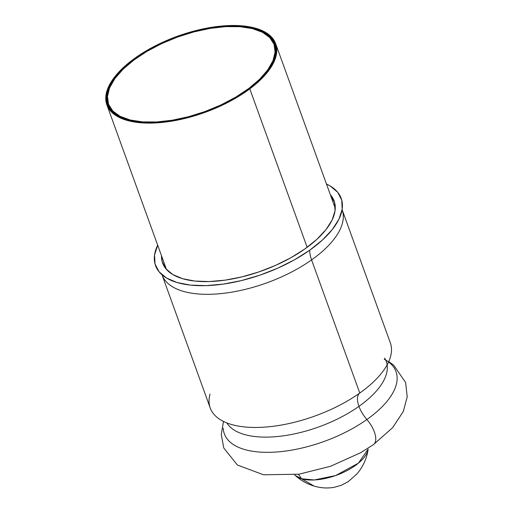 <?xml version="1.0" encoding="UTF-8"?>
<svg xmlns="http://www.w3.org/2000/svg" width="513" height="513" viewBox="0 0 513 513"><rect width="100%" height="100%" fill="white"/><g stroke="black" fill="none" stroke-linecap="round" stroke-linejoin="round"><path stroke-width="0.77" d="M384.667 358.145A85.6 38.61 160.1 0 1 358.959 406.354A21.187 9.862 54.7 0 1 359.773 393.048A21.187 9.862 -125.3 0 0 358.959 406.354A85.6 38.61 160.1 0 1 227.137 423.405A85.6 38.61 -19.9 0 0 358.959 406.354A21.187 9.862 -125.3 0 0 366.885 419.531A91.295 41.175 160.1 0 1 274.853 452.113A91.295 41.175 160.1 0 1 223.206 428.175A91.295 41.175 160.1 0 0 274.853 452.113A91.295 41.175 160.1 0 0 366.885 419.531A19.994 9.305 54.7 0 1 373.887 444.284A19.994 9.305 -125.3 0 0 366.885 419.531A21.187 9.862 54.7 0 1 358.959 406.354A85.6 38.61 -19.9 0 0 387.328 367.654M210.035 394.048A95.764 43.195 -19.9 0 0 255.07 427.464A95.764 43.195 -19.9 0 0 359.773 393.048A95.764 43.195 -19.9 0 0 390.316 342.793L342.126 209.657A95.764 43.195 160.1 0 1 311.583 259.905L359.773 393.048L311.583 259.905A95.764 43.195 160.1 0 1 164.218 279.143M384.237 359.241A91.295 41.175 160.1 0 1 366.885 419.531A91.295 41.175 160.1 0 0 384.237 359.241M367.93 450.311L368.122 449.394A39.841 17.968 160.1 0 1 341.947 473.05A39.841 17.968 160.1 0 1 301.541 478.751L295.308 475.493C300.765 480.412 307.018 483.939 314.065 486.067L301.541 478.751L314.065 486.067C320.631 488.043 327.3 488.472 334.085 487.35L341.254 485.317L348.244 481.643L356.888 474.012C363.108 466.663 366.866 458.365 368.167 449.119L358.395 463.168L335.662 475.538L314.251 479.969L301.541 478.751A53.942 41.078 106.5 0 0 298.316 474.294A53.942 41.078 -73.5 0 1 301.541 478.751A39.841 17.968 160.1 0 1 294.609 474.794M157.754 244.945L154.58 254.858L155.003 263.9L159.024 271.717L166.469 278.001L177.068 282.528L190.406 285.106L205.969 285.645L223.168 284.125L241.328 280.605L259.764 275.212L277.764 268.164L294.629 259.725L309.717 250.216A27.721 12.902 -125.3 0 0 311.583 259.905A27.721 12.902 54.7 0 1 309.717 250.216L322.453 240.013L332.334 229.503L338.997 219.089L342.171 209.169L341.741 200.134L337.727 192.317L330.276 186.027L326.473 184.032A98.727 44.528 -19.9 0 1 342.357 203.719A98.727 44.528 -19.9 0 1 309.717 250.216A98.727 44.528 -19.9 0 1 164.949 277.039A98.727 44.528 -19.9 0 1 157.658 245.143M305.043 248.831A91.205 41.136 160.1 0 1 218.641 280.938A91.205 41.136 160.1 0 1 162.615 263.06A91.205 41.136 160.1 0 1 161.492 255.737L162.121 261.47L165.834 268.69L172.714 274.5L182.506 278.674L194.825 281.06L209.201 281.56L225.085 280.156L241.867 276.898L258.898 271.922L275.519 265.407L291.102 257.609L305.043 248.831L316.803 239.404L325.935 229.696L332.091 220.077L335.021 210.914L334.63 202.564L330.308 194.626A91.205 41.136 160.1 0 1 334.13 200.974A91.205 41.136 160.1 0 1 305.043 248.831M342.197 209.862A95.764 43.195 160.1 0 1 311.583 259.905A95.764 43.195 160.1 0 1 220.859 293.616A95.764 43.195 160.1 0 1 162.037 274.846L210.227 407.989A95.764 43.195 -19.9 0 0 269.056 426.758A95.764 43.195 -19.9 0 0 359.773 393.048M249.203 88.704A88.852 40.078 160.1 0 1 164.032 121.773A88.852 40.078 160.1 0 1 107.73 104.537A88.852 40.078 160.1 0 1 133.361 59.886L133.515 60.316L133.361 59.886L146.519 51.165L161.396 43.329L177.421 36.692L193.978 31.492L210.433 27.939L226.156 26.169L240.533 26.246L253.018 28.177L263.131 31.87L270.486 37.199L274.795 43.951L275.891 51.871L273.737 60.656L268.414 69.96L260.129 79.432L249.203 88.704L236.044 97.425L221.167 105.255L205.136 111.898L188.579 117.099L172.124 120.651L156.407 122.421L142.024 122.338L129.539 120.414L119.426 116.72L112.078 111.392L107.768 104.639L106.666 96.72L108.82 87.935L114.142 78.63L122.427 69.159L133.361 59.886A88.852 40.078 160.1 0 1 218.532 26.817A88.852 40.078 160.1 0 1 274.827 44.047A88.852 40.078 160.1 0 1 249.203 88.704M249.793 88.852L307.152 247.304L249.793 88.852L260.841 79.483L269.21 69.915L274.583 60.515L276.757 51.64L275.648 43.643L271.3 36.821L263.868 31.434L253.653 27.702L241.039 25.759L226.509 25.676L210.631 27.465L194.01 31.056L177.28 36.301L161.088 43.015L146.058 50.928L132.764 59.739A89.769 40.489 160.1 0 1 218.807 26.33A89.769 40.489 160.1 0 1 275.686 43.74A89.769 40.489 160.1 0 1 249.793 88.852A89.769 40.489 160.1 0 1 163.75 122.261A89.769 40.489 160.1 0 1 106.871 104.851A89.769 40.489 160.1 0 1 132.764 59.739L121.722 69.108L113.347 78.675L107.974 88.076L105.8 96.951L106.909 104.947L111.263 111.77L118.689 117.156L128.904 120.888L141.524 122.831L156.048 122.915L171.926 121.126L188.553 117.535L205.283 112.283L221.469 105.575L236.499 97.662L249.793 88.852M248.651 88.569L248.805 88.999L248.651 88.569A88.012 39.693 160.1 0 1 164.288 121.324A88.012 39.693 160.1 0 1 108.525 104.254A88.012 39.693 160.1 0 1 133.912 60.021A88.012 39.693 160.1 0 1 218.269 27.266A88.012 39.693 160.1 0 1 274.032 44.336A88.012 39.693 160.1 0 1 248.651 88.569L259.475 79.38L267.683 69.999L272.954 60.784L275.09 52.082L274 44.24L269.729 37.552L262.451 32.274L252.434 28.613L240.065 26.708L225.823 26.625L210.253 28.382L193.952 31.902L177.556 37.045L161.678 43.624L146.942 51.383L133.912 60.021L123.082 69.21L114.874 78.592L109.602 87.806L107.473 96.502L108.557 104.351L112.828 111.039L120.113 116.316L130.129 119.978L142.492 121.882L156.734 121.959L172.304 120.209L188.604 116.688L205.008 111.539L220.879 104.966L235.614 97.207L248.651 88.569M271.268 65.606A88.012 39.693 -19.9 0 0 274.314 45.106L274.032 44.336M108.525 104.254L108.801 105.018A88.012 39.693 -19.9 0 0 124.268 118.817M108.839 105.114L113.104 111.802L120.388 117.079L124.236 118.811M271.281 65.574L273.23 61.547L275.366 52.852L274.275 45.009M388.745 361.62L393.644 365.121L405.642 382.551L407.2 396.953L403.314 411.445L392.682 427.605L373.496 444.591L360.806 452.639L330.526 466.291L298.899 474.204L263.56 474.788L237.372 465.009L223.764 447.984L221.263 434.453L223.488 421.442M162.114 275.058L161.903 274.635M335.258 208.297L275.686 43.74M166.443 269.408L106.877 104.857"/></g></svg>
